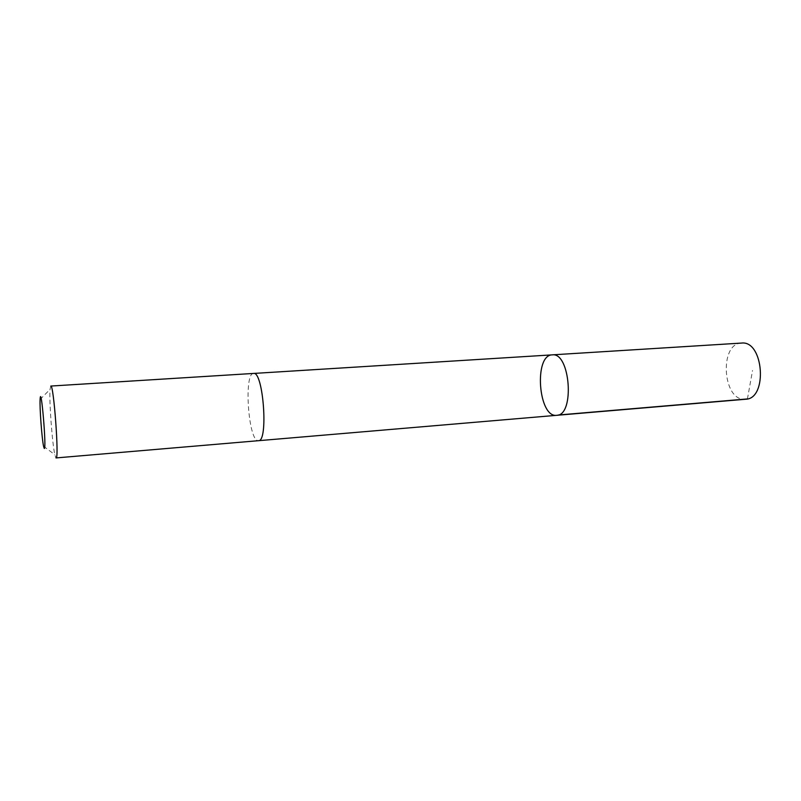 <?xml version="1.0" encoding="UTF-8"?>
<svg xmlns="http://www.w3.org/2000/svg" width="801" height="801" viewBox="0 0 801 801"><rect width="100%" height="100%" fill="white"/><g stroke="black" fill="none" stroke-linecap="round" stroke-linejoin="round"><path stroke-width="0.6" stroke-dasharray="4 3" d="M741.446 343.088C719.268 343.359 722.372 400.089 744.479 399.288L745.581 399.248M253.567 373.446L253.547 373.446C243.744 372.795 248.24 440.17 258.012 440.66L258.503 440.69C268.515 441.892 263.309 370.913 253.567 373.446L253.687 373.436M556.685 415.319C538.322 417.992 533.676 354.903 552.229 354.863M253.547 373.436C243.744 372.795 248.24 440.17 258.012 440.67L258.633 440.68M50.803 386.052L50.052 389.376C49.061 400.85 52.205 443.534 54.858 454.748L55.94 457.862M747.433 398.928L752.539 370.503M43.564 446.247L54.858 454.748M40.11 399.439L50.052 389.376"/><path stroke-width="1.2" d="M552.269 354.853C570.322 352.029 574.958 415.579 556.685 415.319C538.322 417.992 533.676 354.903 552.229 354.863L552.269 354.853C570.322 352.029 574.958 415.579 556.685 415.319L745.581 399.248C767.979 399.008 763.703 340.145 741.496 343.078L552.269 354.853M56.09 457.922L258.503 440.69C268.525 441.892 263.289 370.783 253.547 373.436L50.803 386.052C53.677 383.659 59.294 459.864 56.09 457.922L55.94 457.862M44.245 448.41C46.798 450.693 40.971 381.947 40.11 399.439C39.559 407.469 41.842 438.377 43.564 446.247L44.245 448.41M558.187 415.018L747.433 398.928M258.633 440.68L556.685 415.319M253.687 373.436L552.229 354.863"/></g></svg>
